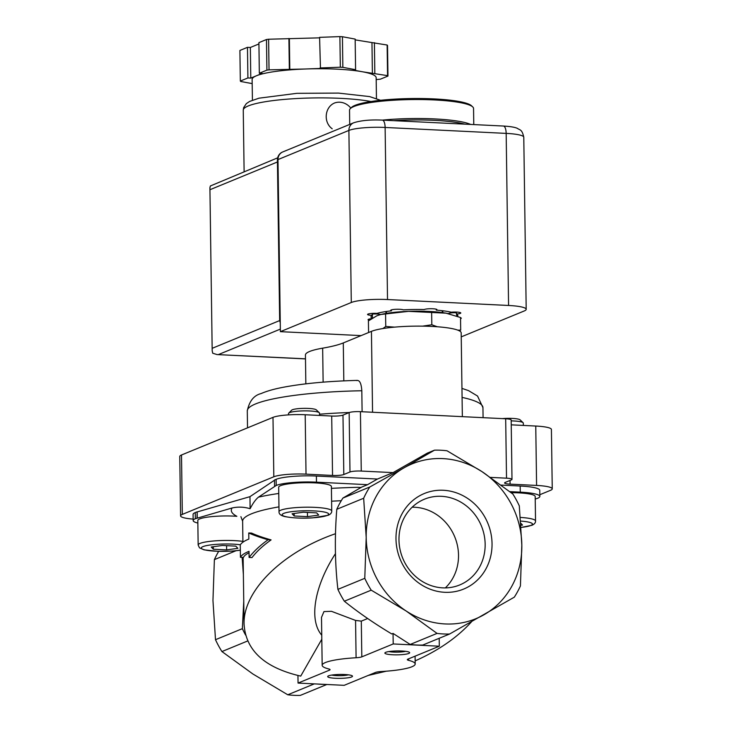 <?xml version="1.0" encoding="UTF-8"?>
<svg xmlns="http://www.w3.org/2000/svg" width="732" height="732" viewBox="0 0 732 732"><rect width="100%" height="100%" fill="white"/><g stroke="black" fill="none" stroke-linecap="round" stroke-linejoin="round"><path stroke-width="1.1" d="M292.105 513.773L303.341 512.217L316.654 512.876L318.731 515.081L307.504 516.636L294.191 515.987L292.105 513.773M211.246 547.024L222.473 545.468L235.786 546.127L237.863 548.332L226.636 549.888L213.323 549.229L211.246 547.024M520.909 523.343L522.529 525.064L521.038 525.265M197.85 523.069A31.009 4.895 -0.8 0 1 193.166 520.553A31.009 4.895 -0.8 0 1 195.353 518.713L232.136 507.962C238.22 506.654 244.223 506.91 250.124 508.722C252.842 503.36 255.624 499.498 258.478 497.138L276.211 485.462A31.009 4.895 -0.8 0 1 316.471 482.168L367.565 484.676L361.764 487.054L342.905 498.062L369.77 487.018L404.11 467.785A83.732 76.787 67.6 0 0 366.201 537.471A83.732 76.787 67.6 0 0 406.114 610.973A83.732 76.787 67.6 0 0 483.925 614.779A83.732 76.787 67.6 0 0 521.834 545.093L520.415 585.948A93.028 85.315 67.6 0 1 514.303 597.175L449.585 634.022L422.721 645.066A93.028 85.315 67.6 0 1 410.185 644.453L437.05 633.4A93.028 85.315 67.6 0 0 449.585 634.022M360.757 487.475L357.747 487.32L360.638 487.539M447.472 313.461A40.315 6.359 179.2 0 0 446.758 313.314A40.315 6.359 179.2 0 0 446.053 313.177L446.767 313.314M446.053 313.177A40.315 6.359 179.2 0 0 408.584 311.347L446.053 313.177L460.52 317.514L460.693 330.132L457.848 330.159M368.58 332.538L368.416 320.9L376.971 315.721L380.915 314.476L408.584 311.347A40.315 6.359 179.2 0 0 382.022 314.22L380.915 314.467M473.778 124.586L473.549 108.482A62.019 9.781 179.2 0 0 472.735 106.927L471.49 105.756A60.783 9.589 179.2 0 0 411.384 98.536A60.783 9.589 179.2 0 0 351.506 107.43L350.299 108.638A62.019 9.781 179.2 0 0 349.521 110.212L349.722 124.413M472.735 106.927A62.019 9.781 179.2 0 0 411.402 99.57A62.019 9.781 179.2 0 0 350.299 108.638M470.621 124.431A62.019 9.781 179.2 0 0 382.452 120.112M464.838 124.147A60.783 9.589 179.2 0 0 393.587 120.661M431.633 312.143L431.807 324.77L422.556 326.143M437.269 326.756L431.807 324.77M385.581 313.845L385.755 326.463L382.863 328.558M394.621 327.131L385.755 326.463M268.068 539.759C259.997 537.453 253.556 535.183 248.752 532.951L248.843 539.072A127.139 20.057 179.2 0 0 240.261 545.029L240.435 557.281A127.139 20.057 -0.8 0 1 249.017 551.324L249.1 557.445C253.784 551.324 260.107 545.432 268.068 539.759L271.087 539.905C262.934 537.599 256.447 535.33 251.634 533.097L248.752 532.951M322.172 665.297A46.519 7.338 -0.8 0 1 356.091 657.748A8.683 1.373 -0.8 0 0 361.809 656.86L393.203 643.95L439.31 646.21L407.916 659.12A8.683 1.373 -0.8 0 0 407.303 659.633A8.683 1.373 -0.8 0 0 408.548 660.319A46.519 7.338 -0.8 0 1 415.19 663.997A46.519 7.338 -0.8 0 1 381.271 671.537A8.683 1.373 -0.8 0 0 375.553 672.424L344.159 685.335L298.052 683.075L329.446 670.164A8.683 1.373 -0.8 0 0 330.059 669.652A8.683 1.373 -0.8 0 0 328.814 668.966A46.519 7.338 -0.8 0 1 322.172 665.297L321.504 617.378L323.965 611.577L331.459 611.312L355.569 620.425L361.306 621.129L367.656 618.522M218.667 551.352A93.028 85.315 67.6 0 0 214.385 559.623L212.957 600.478L215.501 639.704A93.028 85.315 67.6 0 0 221.933 651.553L247.69 640.957M326.847 684.484L300.303 695.4A93.028 85.315 67.6 0 1 287.767 694.787L252.869 673.98L221.933 651.553M317.048 684.008A93.028 85.315 67.6 0 0 324.761 684.383M287.767 694.787L314.312 683.871M298.052 683.075L297.942 675.508M335.439 553.676C314.357 586.122 308.666 620.05 321.751 635.193M321.805 639.237L300.724 676.112C264.636 667.785 245.751 650.474 244.067 624.167C242.896 591.053 282.378 551.992 335.485 533.719M240.435 557.281L243.454 557.427A124.037 19.563 -0.8 0 1 249.036 552.761M249.1 557.445L251.982 557.583C256.676 551.461 263.044 545.569 271.087 539.905M368.251 675.435L386.295 671.198M415.145 660.886C438.642 650.419 457.418 637.389 471.499 621.807M351.616 676.963A12.407 1.958 179.2 0 0 352.33 675.92A12.407 1.958 179.2 0 0 340.06 674.447A12.407 1.958 179.2 0 0 327.845 676.258A12.407 1.958 179.2 0 0 336.802 678.335A12.407 1.958 179.2 0 0 351.616 676.963M408.804 653.456A12.407 1.958 179.2 0 0 409.508 652.404A12.407 1.958 179.2 0 0 397.247 650.931A12.407 1.958 179.2 0 0 385.023 652.743A12.407 1.958 179.2 0 0 393.99 654.82A12.407 1.958 179.2 0 0 408.804 653.456M393.203 643.95L393.047 633.418L410.185 644.453M439.31 646.21L439.2 638.286M437.05 633.4L406.114 610.973L371.216 590.166A93.028 85.315 67.6 0 1 364.783 578.326L366.201 537.471L363.667 498.245L336.793 509.289C334.561 537.05 334.936 563.741 337.91 589.37L364.783 578.326M215.501 639.704L242.365 628.66A93.028 85.315 67.6 0 0 245.604 635.083M242.146 557.363L243.372 574.538M243.747 601.247L242.365 628.66M214.385 559.623L235.905 550.775M337.91 589.37A93.028 85.315 67.6 0 0 344.342 601.219L371.216 590.166M393.047 633.418L391.757 633.949C374.253 623.463 358.451 612.556 344.342 601.219M519.299 505.867L521.834 545.093A83.732 76.787 67.6 0 0 481.931 471.591A83.732 76.787 67.6 0 0 404.11 467.785L434.488 450.171A93.028 85.315 67.6 0 1 447.032 450.784L481.931 471.591L512.867 494.027A93.028 85.315 67.6 0 1 519.299 505.867M492.041 543.629A51.67 47.388 67.6 0 0 419.39 495.921A51.67 47.388 67.6 0 0 420.625 584.292A51.67 47.388 67.6 0 0 492.041 543.629M242.905 541.387A26.361 4.154 179.2 0 0 214.247 540.93A26.361 4.154 179.2 0 0 198.152 544.983L197.814 520.489A26.361 4.154 -0.8 0 1 236.866 516.307A135.2 21.329 179.2 0 1 232.136 507.962M369.77 487.018A93.028 85.315 67.6 0 0 363.667 498.245M342.905 498.062A93.028 85.315 67.6 0 0 336.793 509.289M279.02 511.732L278.682 487.238A26.361 4.154 -0.8 0 1 304.979 482.717A26.361 4.154 -0.8 0 1 331.395 486.506L331.733 511A26.361 4.154 179.2 0 0 305.317 507.212A26.361 4.154 179.2 0 0 279.02 511.732C278.846 514.01 280.813 515.63 284.922 516.591C293.331 518.119 302.6 518.54 312.729 517.853L328.174 515.291C330.681 514.166 331.861 512.729 331.733 511M274.564 486.139L274.482 480.009L276.129 479.332A31.009 4.895 -0.8 0 1 316.389 476.047L377.465 479.039L367.565 484.676M274.482 480.229L249.96 496.662L250.124 508.722M249.96 496.662L197.173 511.933L197.256 518.055M197.173 511.933L197 518.036M193.166 520.553L193.074 514.431A31.009 4.895 -0.8 0 1 195.261 512.583L196.908 511.906M509.838 491.639L520.269 492.151A31.009 4.895 -0.8 0 1 539.841 496.424A31.009 4.895 -0.8 0 1 537.654 498.263L535.22 499.068M501.246 485.096L520.178 486.03A31.009 4.895 -0.8 0 1 539.749 490.294L539.841 496.424M511.165 492.682A26.361 4.154 -0.8 0 1 535.183 496.488L535.531 520.983A26.361 4.154 179.2 0 0 520.443 517.433M490.513 477.392L506.517 478.179A8.683 1.373 -0.8 0 1 511.997 479.368L511.165 419.976A8.683 1.373 -0.8 0 0 505.684 418.777L360.428 411.659A8.683 1.373 -0.8 0 0 349.155 412.583L342.979 415.126L343.811 474.519L349.988 471.984A8.683 1.373 -0.8 0 1 361.26 471.06L393.066 472.616L427.323 453.117L434.488 450.171M393.066 472.616L377.465 479.039M343.811 474.519A8.683 1.373 -0.8 0 1 332.538 475.443L306.022 474.144A24.806 3.916 -0.8 0 0 273.823 476.779L182.332 514.395A24.806 3.916 -0.8 0 0 180.584 515.868A24.806 3.916 -0.8 0 0 193.147 519.098M510.03 480.448L510.076 484.136L536.593 485.435A24.806 3.916 -0.8 0 1 552.248 488.857A24.806 3.916 -0.8 0 1 550.501 490.33L539.813 494.722M510.076 484.136A8.683 1.373 -0.8 0 1 504.595 482.946A8.683 1.373 -0.8 0 1 505.208 482.425L511.384 479.89A8.683 1.373 -0.8 0 0 511.997 479.368M342.979 415.126A8.683 1.373 -0.8 0 1 331.706 416.041L332.538 475.443M180.584 515.868L179.752 456.475A24.806 3.916 -0.8 0 1 181.499 454.993L272.99 417.377A24.806 3.916 -0.8 0 1 305.198 414.742L331.706 416.041M511.238 424.835L535.76 426.042A24.806 3.916 -0.8 0 1 551.416 429.455L552.248 488.857M356.603 380.567C359.568 379.817 361.297 383.211 361.809 390.751L362.102 411.741M462.35 416.654L461.178 332.831A46.519 7.338 -0.8 0 0 423.343 326.152A46.519 7.338 -0.8 0 0 371.435 331.358L343.29 342.933A93.028 14.677 -0.8 0 1 322.656 348.167L323.132 382.15M305.839 383.843L305.436 354.993A58.917 9.296 -0.8 0 1 322.656 348.167M445.331 587.906A46.363 42.511 67.6 0 0 458.516 555.149A46.363 42.511 67.6 0 0 412.162 507.221M485.151 544.196A46.363 42.511 67.6 0 0 424.432 499.206A46.363 42.511 67.6 0 0 402.746 558.251A46.363 42.511 67.6 0 0 459.696 584.959A46.363 42.511 67.6 0 0 485.151 544.196M319.545 415.447L319.509 413.113A15.509 2.443 179.2 0 0 319.308 412.72L316.261 409.838A12.462 1.967 179.2 0 0 303.936 408.355A12.462 1.967 179.2 0 0 291.665 410.185L288.701 413.15A15.509 2.443 179.2 0 0 288.509 413.543L288.527 414.879M319.308 412.72A15.509 2.443 179.2 0 0 303.972 410.881A15.509 2.443 179.2 0 0 288.701 413.15M523.343 425.429L523.307 423.096A15.509 2.443 179.2 0 0 523.106 422.703L520.059 419.82A12.462 1.967 179.2 0 0 502.317 418.613M523.106 422.703A15.509 2.443 179.2 0 0 511.183 420.873M226.581 545.669L226.636 549.888M213.286 546.74L213.323 549.229M307.44 512.418L307.504 516.636M294.154 513.489L294.191 515.987M388.875 651.562A10.056 1.583 179.2 0 0 405.62 651.324M331.697 675.069A10.056 1.583 179.2 0 0 348.441 674.84M351.296 302.499L348.889 130.424A8.683 7.96 67.6 0 1 353.657 122.793L282.753 151.945A8.683 7.96 67.6 0 0 277.986 159.576L280.383 331.66L351.296 302.499A27.908 4.401 -0.8 0 1 387.521 299.544L508.575 305.473A27.908 4.401 -0.8 0 1 526.189 309.316A27.908 4.401 -0.8 0 1 524.222 310.972L461.233 336.876M456.375 312.07L456.402 314.019A43.417 6.844 179.2 0 1 457.839 315.721A43.417 6.844 179.2 0 1 457.628 316.416M456.677 314.184L456.695 316.078M436.281 309.215L436.29 310.121A43.417 6.844 179.2 0 1 451.26 312.207A6.515 1.025 -0.8 0 1 460.785 312.985A6.515 1.025 -0.8 0 1 456.402 314.019M436.29 310.121A6.515 1.025 -0.8 0 0 436.949 309.654A6.515 1.025 -0.8 0 0 431.413 308.721A6.515 1.025 -0.8 0 0 424.221 309.526A43.417 6.844 179.2 0 0 403.369 309.856A6.515 1.025 -0.8 0 0 396.131 309.279A6.515 1.025 -0.8 0 0 390.705 310.368A6.515 1.025 -0.8 0 0 391.446 310.835A43.417 6.844 179.2 0 0 376.925 313.397A6.515 1.025 -0.8 0 0 367.565 314.449A6.515 1.025 -0.8 0 0 372.13 315.364A43.417 6.844 179.2 0 0 371.014 316.938A43.417 6.844 179.2 0 0 372.002 318.356M391.437 309.883L391.446 310.835M372.112 313.891A43.417 6.844 179.2 0 0 372.387 314.055L372.442 318.081M372.103 313.406L372.13 315.364M361.096 335.613L280.383 331.66M369.267 320.259A6.515 1.025 -0.8 0 1 368.059 319.683A6.515 1.025 -0.8 0 1 371.426 318.731M460.52 317.743A6.515 1.025 -0.8 0 1 461.288 318.219A6.515 1.025 -0.8 0 1 460.529 318.713M442.284 312.28A28.53 4.502 179.2 0 0 442.887 311.338A28.53 4.502 179.2 0 0 442.622 310.743M386.084 311.53A28.53 4.502 179.2 0 0 385.837 312.134A28.53 4.502 179.2 0 0 386.469 313.058M456.384 312.701A6.515 1.025 179.2 0 0 448.286 313.635M380.603 314.55A6.515 1.025 179.2 0 0 372.387 314.055M335.146 102.764C324.843 106.424 322.922 122.153 332.209 128.786M252.192 83.613L240.727 81.481A74.426 11.739 -0.8 0 1 240.334 81.06L239.904 50.444L247.471 47.333L250.353 47.47L258.927 43.947M252.421 100.193L252.128 79.431A62.019 9.781 -0.8 0 1 256.502 75.744L262.221 73.392L259.338 73.246L258.908 42.63L266.485 39.519A74.426 11.739 -0.8 0 1 268.607 39.226L319.6 37.844M240.334 81.06L247.901 77.949L250.783 78.095L256.502 75.744A62.019 9.781 -0.8 0 1 305.134 69.009L320.47 68.442L319.591 37.35L339.895 36.6A74.426 11.739 -0.8 0 1 342.42 36.728L355.157 39.089L355.587 69.705L353.153 70.043L362.77 71.828A62.019 9.781 -0.8 0 1 376.157 77.702L376.449 98.463M355.166 39.876L387.137 45.027A74.426 11.739 -0.8 0 1 387.53 45.448L387.96 76.064L380.384 79.175L376.184 79.578M259.338 73.246L266.906 70.135A74.426 11.739 -0.8 0 1 269.037 69.842L305.134 69.009A62.019 9.781 -0.8 0 1 362.77 71.828L387.557 75.643A74.426 11.739 -0.8 0 1 387.96 76.064M387.557 75.643L387.137 45.027M320.021 67.966L340.325 67.216A74.426 11.739 -0.8 0 1 342.851 67.344L342.42 36.728M340.325 67.216L339.895 36.6M269.037 69.842L268.607 39.226M266.906 70.135L266.485 39.519M342.851 67.344L355.587 69.705M277.693 157.819L210.386 185.965L209.91 187.648L212.189 350.793L212.728 353.227L217.075 354.581L305.482 358.826M247.901 77.949L247.471 47.333M250.783 78.095L250.353 47.47M289.341 69.092L288.911 38.476M289.79 69.577L289.369 38.952M372.396 73.621L371.966 42.996M374.83 73.282L374.4 42.666M280.264 322.739A9.306 8.528 -112.4 0 1 279.642 319.427L277.419 160.216A9.306 8.528 -112.4 0 1 282.534 152.036L285.965 150.618A9.306 8.528 -112.4 0 1 286.157 150.545M350.82 108.116A15.509 14.219 67.6 0 0 334.835 102.901M327.039 515.484A23.259 3.669 179.2 0 0 302.042 510.844A23.259 3.669 179.2 0 0 287.182 516.957A23.259 3.669 179.2 0 0 327.039 515.484M240.398 544.773A23.259 3.669 179.2 0 0 207.934 545.34A23.259 3.669 179.2 0 0 207.879 550.464A23.259 3.669 179.2 0 0 240.334 550.162M521.175 527.397A23.259 3.669 179.2 0 0 530.828 525.466A23.259 3.669 179.2 0 0 520.736 521.065M278.764 493.459A135.2 21.329 179.2 0 0 258.478 497.138M357.747 487.32A135.2 21.329 179.2 0 0 331.422 488.372M341.268 500.706A124.037 19.563 179.2 0 0 331.596 501.219M278.956 506.864A124.037 19.563 179.2 0 0 242.631 521.239L240.892 516.646M356.091 657.748L355.569 620.425M408.548 660.319L408.529 658.873M329.446 670.164L329.427 669.149M361.809 656.86L361.306 621.129M316.389 476.047L316.471 482.168M276.129 479.332L276.211 485.462M195.261 512.583L195.353 518.713M520.178 486.03L520.269 492.151M360.428 411.659L361.26 471.06M349.155 412.583L349.988 471.984M305.198 414.742L306.022 474.144M272.99 417.377L273.823 476.779M181.499 454.993L182.332 514.395M535.76 426.042L536.593 485.435M505.684 418.777L506.517 478.179M349.32 412.519A117.834 18.584 179.2 0 0 319.527 414.221M361.809 390.751A117.834 18.584 179.2 0 0 247.288 410.927L247.526 427.845M461.947 388.381L468.526 390.623L477.548 396.039L482.946 407.632A117.834 18.584 179.2 0 0 462.075 397.403M343.29 342.933L343.82 380.869M371.435 331.358L372.561 412.253M508.575 305.473L506.169 133.389L385.123 127.46A27.908 4.401 -0.8 0 0 348.889 130.424L277.986 159.576M387.521 299.544L385.123 127.46A8.683 3.184 92.8 0 0 382.342 120.112L503.387 126.032A8.683 3.184 92.8 0 1 506.169 133.389A27.908 4.401 -0.8 0 1 523.783 137.232L526.189 309.316M244.113 171.627L243.253 110.175A71.324 11.245 -0.8 0 1 291.446 98.857A71.324 11.245 -0.8 0 1 370.978 101.528M218.447 354.562L280.356 329.107M212.591 348.148L279.725 320.552M210.377 189.542L277.446 161.973M280.21 319.198L279.642 319.427M277.986 159.979L277.419 160.216M386.45 311.475L386.469 313.36M442.256 310.697L442.284 312.582M415.19 663.997L415.081 656.174M242.631 521.239L242.914 542.192M243.134 557.409L244.067 624.167M482.946 407.632L483.083 417.67M247.288 410.927C249.283 401.182 253.867 395.399 261.05 393.587C266.649 391.163 273.786 389.104 282.47 387.42C302.7 383.522 327.68 381.18 357.417 380.393M198.152 544.983L199.488 547.829L204.063 549.842L217.605 551.315L231.87 551.105L240.334 550.226M535.531 520.983C535.659 522.712 534.47 524.149 531.963 525.274L521.175 527.443M503.387 126.032C513.315 126.636 516.28 127.853 517.341 128.347C520.123 130.287 522.017 129.225 523.783 137.232M353.657 122.793C360.849 120.46 370.41 119.572 382.342 120.112M209.91 187.648L212.189 350.793M217.075 354.581L305.491 358.909M243.253 110.175L243.665 107.577L246.336 103.624L249.585 101.446L258.954 98.189L296.863 93.33L338.477 93.092L369.642 96.597L380.558 100.293"/></g></svg>
